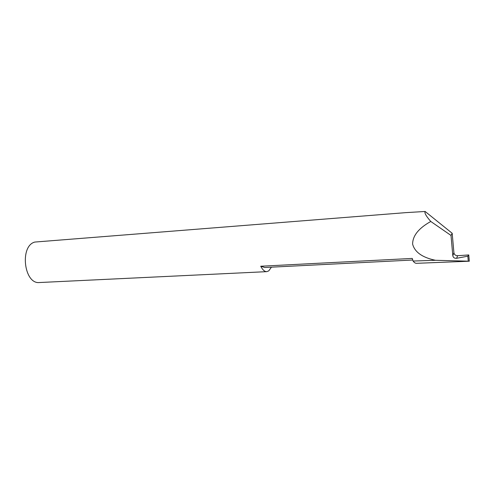 <?xml version="1.0" encoding="UTF-8"?>
<svg xmlns="http://www.w3.org/2000/svg" width="494" height="494" viewBox="0 0 494 494"><rect width="100%" height="100%" fill="white"/><g stroke="black" fill="none" stroke-linecap="round" stroke-linejoin="round"><path stroke-width="0.74" d="M271.447 267.161L268.742 270.891L266.735 271.651C264.623 271.694 262.623 269.891 260.739 266.229L264.803 267.501L412.731 260.017M260.739 266.229L412.268 258.424L413.083 261.042C414.25 262.586 415.368 263.345 416.436 263.321L416.528 263.314M456.697 258.263L467.849 256.195L468.769 254.941L457.592 255.701L456.635 258.276C454.486 258.436 453.214 257.584 452.813 255.725L453.912 252.761L452.183 233.273L425.136 211.475L405.815 212.636L34.833 242.054C19.414 245.975 24.033 284.569 39.588 282.525L266.735 271.651M453.912 252.761C454.289 254.626 455.499 255.608 457.53 255.707L457.592 255.701M425.136 211.475C424.223 212.784 426.1 216.119 430.78 221.479C418.69 228.209 412.638 235.755 412.62 244.116C414.719 252.131 422.327 257.522 435.449 260.289L413.083 261.042M435.449 260.289L469.3 261.203L468.769 254.941M452.183 233.273L451.016 235.447L452.813 255.725M430.78 221.479L451.016 235.447M467.849 256.195L468.269 261.159M416.436 263.321L469.065 261.215"/></g></svg>
